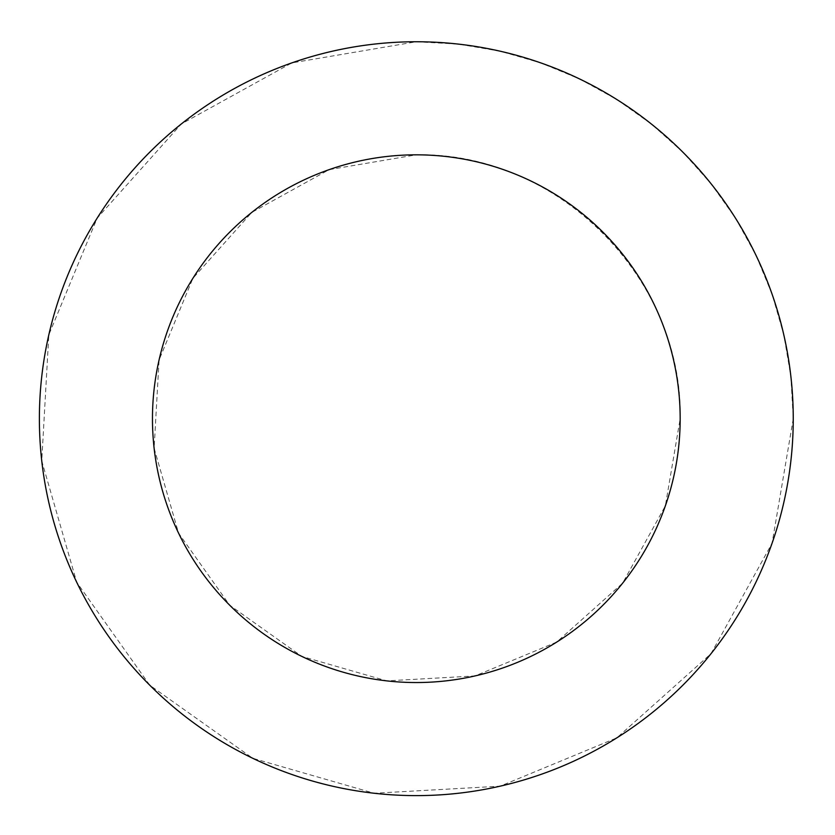 <?xml version="1.0" encoding="UTF-8"?>
<svg xmlns="http://www.w3.org/2000/svg" width="835" height="835" viewBox="0 0 835 835"><rect width="100%" height="100%" fill="white"/><g stroke="black" fill="none" stroke-linecap="round" stroke-linejoin="round"><path stroke-width="0.63" stroke-dasharray="4.17 3.13" d="M416.31 154.83C557.352 151.876 683.124 277.648 680.17 418.69L665.359 505.833L622.607 583.195L556.694 642.094L475.031 675.922L386.772 680.88L301.832 656.414L229.74 605.26L178.586 533.168L154.12 448.228L159.078 359.969L192.906 278.305L251.805 212.393L329.167 169.641L416.31 154.83M416.31 41.75L458.519 44.119L500.186 51.196L540.809 62.907L579.866 79.075L616.856 99.522L651.331 123.987L682.853 152.147L711.013 183.669L735.478 218.144L755.925 255.134L772.093 294.191L783.804 334.814L790.881 376.481L793.25 418.69L772.093 543.178L711.013 653.701L616.856 737.848L500.186 786.173L374.111 793.25L252.765 758.295L149.778 685.222L76.705 582.235L41.75 460.889L48.827 334.814L97.152 218.144L181.299 123.987L291.822 62.907L416.31 41.75"/><path stroke-width="1.25" d="M680.17 418.69A263.85 263.85 0 0 0 284.391 190.182A263.85 263.85 0 0 0 284.391 647.188A263.85 263.85 0 0 0 680.17 418.69M793.25 418.69A376.94 376.94 0 0 0 227.851 92.247A376.94 376.94 0 0 0 227.851 745.123A376.94 376.94 0 0 0 793.25 418.69"/></g></svg>
